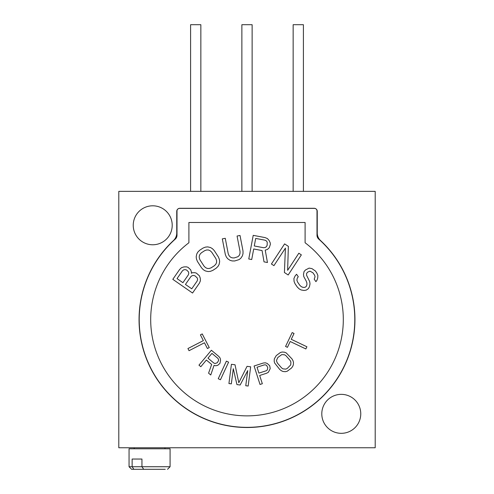 <?xml version="1.0" encoding="UTF-8"?>
<svg xmlns="http://www.w3.org/2000/svg" width="494" height="494" viewBox="0 0 494 494"><rect width="100%" height="100%" fill="white"/><g stroke="black" fill="none" stroke-linecap="round" stroke-linejoin="round"><path stroke-width="0.74" d="M306.212 286.489L306.91 284.797L306.212 286.489L304.946 287.36L303.118 287.397L301.42 286.742L299.864 285.384L297.598 282.08L296.888 280.141L297.302 278.029L298.283 276.751L296.579 274.269L295.177 275.843L293.918 278.53L294.072 281.463L295.066 283.815L297.339 287.119L299.179 288.897L301.155 289.966L303.977 290.46L306.231 290.126L308.336 288.681L309.454 286.693L310.01 283.883L309.719 281.654L306.589 275.294L306.589 273.478L307.564 272.194L309.96 271.163L312.924 272.768L314.622 275.244L315.055 276.776L314.221 279.172L315.919 281.648L316.901 280.37L317.735 277.974L317.87 275.448L316.87 273.096L315.456 271.033L311.918 268.6L309.102 268.106L305.44 270.008L304.038 271.583L303.489 274.392L303.779 276.621L306.194 281.037L306.904 282.982L306.91 284.797L306.904 282.982M305.101 222.485L188.899 222.485L188.899 242.758A96.305 96.305 0 0 0 175.845 384.462A96.305 96.305 0 0 0 318.155 384.462A96.305 96.305 0 0 0 305.101 242.758L305.101 222.485M191.32 273.275L191.468 272.163L190.647 269.761L187.992 267.303L186.442 266.84L183.91 266.908L181.502 267.68L179.655 269.446L172.801 279.32L192.549 293.028L199.403 283.155L200.41 280.808L200.292 278.289L199.471 275.887L196.396 273.139L194.846 272.676L192.308 272.744L191.32 273.275M196.458 259.035L197.427 261.456L201.601 267.896L203.411 269.773L205.362 270.94L208.159 271.57L210.395 271.342L212.778 270.409L216.137 268.23L217.965 266.439L219.089 264.494L219.657 261.684L219.385 259.424L218.416 257.004L214.248 250.563L212.432 248.692L210.481 247.519L207.69 246.889L205.448 247.117L203.071 248.05L199.706 250.23L197.884 252.02L196.76 253.972L196.186 256.775L196.458 259.035M243.011 251.038L240.022 235.465L237.071 236.033L240.059 251.607L239.954 253.712L239.263 255.404L237.978 256.695L234.137 257.954L232.075 257.831L230.408 257.108L229.136 255.787L228.259 253.873L225.264 238.299L222.312 238.868L225.307 254.441L226.277 256.861L227.648 258.677L230 260.313L232.161 260.937L234.718 260.962L239.053 259.616L240.825 258.232L242.406 255.843L243.005 253.644L243.011 251.038M253.706 248.976L262.073 250.557L264.018 261.857L267.458 262.505L265.216 250.112L267.371 249.476L269.23 247.747L270.385 244.32L270.181 242.721L269.082 240.43L267.396 238.553L265.031 237.583L253.218 235.354L248.76 258.973L251.712 259.535L253.706 248.976M273.935 265.649L285.427 248.105L284.408 272.509L288.181 274.979L301.352 254.867L298.839 253.218L287.632 270.335L288.366 246.358L284.593 243.888L271.422 264L273.935 265.649M209.258 347.585L202.237 333.919L200.403 334.864L203.355 340.619L187.936 348.536L189.041 350.697L204.467 342.774L207.418 348.523L209.258 347.585M206.375 360.046L211.654 364.449L208.579 373.174L210.753 374.989L214.044 365.369L215.816 365.77L217.805 365.276L219.966 363.318L220.571 360.064L220.126 358.076L218.836 356.464L211.389 350.252L198.959 365.146L200.823 366.702L206.375 360.046M220.448 379.756L228.599 362.151L226.4 361.133L218.243 378.731L220.448 379.756M247.722 370.58L245.759 385.728L248.167 386.042L250.662 366.801L247.049 366.332L238.812 382.745L235.027 364.776L231.42 364.306L228.926 383.548L231.328 383.857L233.292 368.715L236.941 384.585L240.146 385.005L247.722 370.58M269.712 365.745L267.285 363.485L265.371 362.806L263.321 363.028L254.083 365.998L260.023 384.468L262.333 383.727L259.677 375.477L266.606 373.248L268.403 372.235L270.212 368.617L269.712 365.745M276.239 355.6L274.306 358.922L274.176 361.225L274.645 363.004L279.765 369.493L281.426 370.784L283.118 371.5L285.421 371.686L287.187 371.247L291.417 368.104L292.67 366.468L293.35 364.782L293.485 362.473L293.01 360.7L291.96 358.879L286.23 352.92L284.538 352.203L282.235 352.018L280.475 352.457L276.239 355.6M292.17 332.579L285.563 346.448L287.428 347.331L290.206 341.496L305.86 348.955L306.904 346.763L291.25 339.304L294.035 333.469L292.17 332.579M317 235.261L317 210.95A2.563 2.563 0 0 0 314.431 208.388L179.569 208.388A2.563 2.563 0 0 0 177 210.95L177 235.261A5.125 5.125 0 0 1 175.284 239.09A107.791 107.791 0 0 0 166.527 391.273A107.791 107.791 0 0 0 318.716 400.035A107.791 107.791 0 0 0 318.716 239.09A5.125 5.125 0 0 1 317 235.261M176.747 211.358L176.747 233.026A10.257 10.257 0 0 1 173.474 240.529A107.945 107.945 0 0 0 167.966 393.088A107.945 107.945 0 0 0 320.526 398.596A107.945 107.945 0 0 0 320.526 240.529A10.257 10.257 0 0 1 317.253 233.02L317.253 211.358A3.075 3.075 0 0 0 314.178 208.283L179.822 208.283A3.075 3.075 0 0 0 176.747 211.358L176.747 233.02A10.257 10.257 0 0 1 173.474 240.529A107.945 107.945 0 0 0 155.666 262.03A6.156 6.156 0 0 1 155.888 261.962M297.332 415.053A6.156 6.156 0 0 1 297.104 414.997A107.791 107.791 0 0 0 304.6 410.675A6.156 6.156 0 0 1 304.532 410.897M320.526 398.596A107.945 107.945 0 0 0 342.496 269.23A6.156 6.156 0 0 1 342.441 269.458A107.791 107.791 0 0 0 338.112 261.962A6.156 6.156 0 0 1 338.334 262.03M118.801 191.363L118.801 447.762L375.199 447.762L375.199 191.363L118.801 191.363M317.253 211.358L317.253 233.02M360.762 413.836A19.488 19.488 0 0 0 341.28 394.354A19.488 19.488 0 0 0 321.792 413.836A19.488 19.488 0 0 0 341.28 433.324A19.488 19.488 0 0 0 360.762 413.836M172.208 225.283A19.488 19.488 0 0 0 152.72 205.8A19.488 19.488 0 0 0 133.238 225.283A19.488 19.488 0 0 0 152.72 244.771A19.488 19.488 0 0 0 172.208 225.283M303.409 191.363L303.409 24.7L293.152 24.7L293.152 191.363M252.125 191.363L252.125 24.7L241.875 24.7L241.875 191.363M200.848 191.363L200.848 24.7L190.591 24.7L190.591 191.363M134.183 448.787L134.183 447.762M164.953 447.762L164.953 448.787M141.951 459.043L141.951 466.737L170.078 466.737L170.078 448.787L129.058 448.787L129.058 466.737L132.133 466.737L132.133 459.043L141.951 459.043L132.133 459.043M146.804 466.737L129.058 466.737L131.62 469.3L165.255 469.3M132.133 466.737L133.88 469.3M155.431 469.3L131.62 469.3M141.951 466.737L143.705 469.3M177.031 278.597L182.465 270.786L183.737 269.841L185.151 269.601L186.695 270.064L188.51 271.935L188.782 273.343L188.344 274.868L182.916 282.685L177.031 278.597M195.099 275.899L197.334 278.06L197.606 279.468L197.168 280.993L191.74 288.811L185.435 284.433L190.863 276.621L192.141 275.677L193.555 275.436L195.099 275.899M201.373 252.805L204.738 250.631L206.696 249.97L208.517 250.007L210.191 250.754L211.722 252.199L215.897 258.64L216.588 260.628L216.582 262.462L215.872 264.136L214.47 265.655L211.111 267.834L209.147 268.495L207.332 268.452L205.658 267.705L204.121 266.26L199.953 259.825L199.261 257.831L199.267 256.003L199.971 254.324L201.373 252.805M263.623 247.729L254.274 245.963L255.701 238.423L265.05 240.189L266.433 240.973L267.223 242.159L267.149 245.271L266.371 246.685L265.198 247.506L263.623 247.729M307.564 272.194L306.583 273.478L306.589 275.294M301.42 286.742L303.118 287.403L304.946 287.36M213.859 363.065L207.962 358.144L211.932 353.389L217.829 358.311L218.496 359.404L218.583 360.552L217.311 362.713L215.057 363.522L213.859 363.065M266.229 370.766L258.918 373.118L257.022 367.221L264.333 364.868L265.618 364.893L266.637 365.43L267.779 367.666L267.26 370L266.229 370.766M277.863 357.465L281.796 354.593L284.674 354.822L286.063 355.804L290.126 360.472L290.91 361.979L290.738 364.862L287.354 368.363L285.865 369.111L282.982 368.882L281.592 367.9L277.529 363.232L276.751 361.719L276.547 360.256L277.863 357.465M170.078 466.737L167.515 469.3"/></g></svg>
